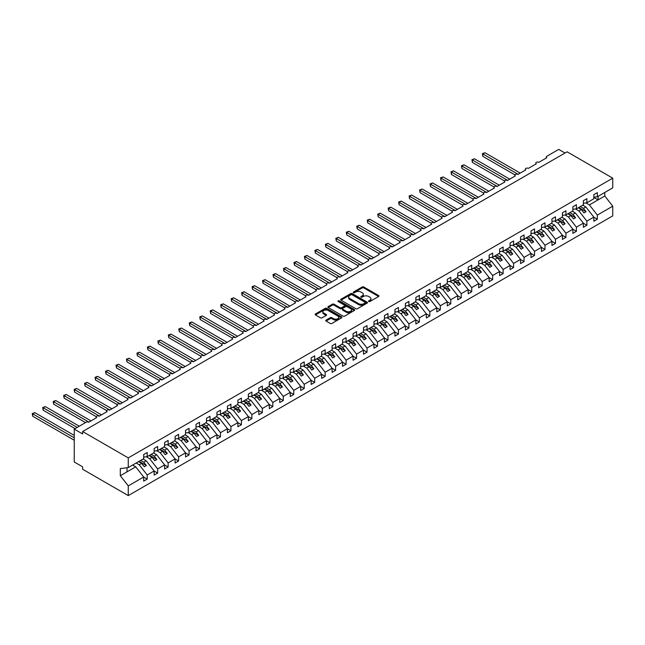 <?xml version="1.0" encoding="UTF-8"?>
<svg xmlns="http://www.w3.org/2000/svg" width="645" height="645" viewBox="0 0 645 645"><rect width="100%" height="100%" fill="white"/><g stroke="black" fill="none" stroke-linecap="round" stroke-linejoin="round"><path stroke-width="0.97" d="M368.73 301.529A0.814 0.468 0 0 0 369.883 301.529L378.615 296.49A1.161 0.669 0 0 0 378.954 296.015A1.161 0.669 0 0 0 378.615 295.539L363.82 286.993A1.161 0.669 0 0 0 362.176 286.993L353.444 292.04A0.814 0.468 0 0 0 354.589 292.701L355.726 292.048A3.717 2.145 0 0 1 360.982 292.048L362.216 292.757A3.717 2.145 0 0 1 363.304 294.281A3.717 2.145 0 0 1 362.216 295.797L361.087 296.45A0.814 0.468 0 0 0 362.24 297.119L363.369 296.466A3.717 2.145 0 0 1 368.626 296.466L369.859 297.176A3.717 2.145 0 0 1 370.948 298.691A3.717 2.145 0 0 1 369.859 300.215L368.73 300.868A0.814 0.468 0 0 0 368.73 301.529L368.73 300.868M326.088 320.122A1.161 0.669 0 0 0 325.749 320.597A1.161 0.669 0 0 0 326.088 321.073L330.24 323.467A1.161 0.669 0 0 0 331.885 323.467L341.584 317.864A1.161 0.669 0 0 0 341.923 317.396A1.161 0.669 0 0 0 341.584 316.921L326.789 308.375A1.161 0.669 0 0 0 325.144 308.375L315.445 313.978A1.161 0.669 0 0 0 315.099 314.454A1.161 0.669 0 0 0 315.445 314.921L320.46 317.824A1.161 0.669 0 0 0 322.097 317.824L326.249 315.421A1.161 0.669 0 0 0 326.596 314.945A1.161 0.669 0 0 0 326.249 314.478L323.766 313.035A3.112 1.798 0 0 1 322.855 311.769A3.112 1.798 0 0 1 324.774 310.108A3.112 1.798 0 0 1 328.16 310.503L337.907 316.123A3.112 1.798 0 0 1 338.819 317.396A3.112 1.798 0 0 1 336.9 319.049A3.112 1.798 0 0 1 333.505 318.662L331.885 317.727A1.161 0.669 0 0 0 330.24 317.727L326.088 320.122L326.088 321.073L330.24 318.695L330.24 317.727M593.819 197.201L597.343 196.765L612.75 187.864L612.75 178.173L567.108 151.817L82.625 431.529L82.625 433.948L74.248 429.119L86.18 422.225A1.774 1.024 0 0 1 88.696 422.225L96.653 417.629A1.774 1.024 0 0 1 96.129 416.904A1.774 1.024 0 0 1 97.226 415.96A1.774 1.024 0 0 1 99.161 416.178L107.118 411.591A1.774 1.024 0 0 1 106.602 410.865A1.774 1.024 0 0 1 107.699 409.914A1.774 1.024 0 0 1 109.634 410.139L117.592 405.544A1.774 1.024 0 0 1 117.067 404.818A1.774 1.024 0 0 1 118.164 403.867A1.774 1.024 0 0 1 120.099 404.093L128.057 399.497A1.774 1.024 0 0 1 127.541 398.771A1.774 1.024 0 0 1 128.637 397.828A1.774 1.024 0 0 1 130.572 398.046L138.53 393.458A1.774 1.024 0 0 1 138.006 392.732A1.774 1.024 0 0 1 139.102 391.781A1.774 1.024 0 0 1 141.037 392.007L148.995 387.411A1.774 1.024 0 0 1 148.471 386.686A1.774 1.024 0 0 1 149.567 385.742A1.774 1.024 0 0 1 151.511 385.96L159.46 381.364A1.774 1.024 0 0 1 158.944 380.639A1.774 1.024 0 0 1 160.041 379.695A1.774 1.024 0 0 1 161.976 379.921L169.933 375.325A1.774 1.024 0 0 1 169.409 374.6A1.774 1.024 0 0 1 170.506 373.649A1.774 1.024 0 0 1 172.441 373.874L180.398 369.279A1.774 1.024 0 0 1 179.882 368.553A1.774 1.024 0 0 1 180.979 367.61A1.774 1.024 0 0 1 182.914 367.827L190.872 363.24A1.774 1.024 0 0 1 190.348 362.514A1.774 1.024 0 0 1 191.444 361.563A1.774 1.024 0 0 1 193.379 361.789L201.337 357.193A1.774 1.024 0 0 1 200.821 356.467A1.774 1.024 0 0 1 201.917 355.516A1.774 1.024 0 0 1 203.852 355.742L211.802 351.146A1.774 1.024 0 0 1 211.286 350.42A1.774 1.024 0 0 1 212.382 349.477A1.774 1.024 0 0 1 214.317 349.695L222.275 345.107A1.774 1.024 0 0 1 221.751 344.382A1.774 1.024 0 0 1 222.847 343.43A1.774 1.024 0 0 1 224.791 343.656L232.74 339.06A1.774 1.024 0 0 1 232.224 338.335A1.774 1.024 0 0 1 233.321 337.383A1.774 1.024 0 0 1 235.256 337.609L243.213 333.014A1.774 1.024 0 0 1 242.689 332.288A1.774 1.024 0 0 1 243.786 331.345A1.774 1.024 0 0 1 245.721 331.562L253.678 326.975A1.774 1.024 0 0 1 253.162 326.249A1.774 1.024 0 0 1 254.259 325.298A1.774 1.024 0 0 1 256.194 325.523L264.152 320.928A1.774 1.024 0 0 1 263.628 320.202A1.774 1.024 0 0 1 264.724 319.259A1.774 1.024 0 0 1 266.659 319.477L274.617 314.881A1.774 1.024 0 0 1 274.093 314.155A1.774 1.024 0 0 1 275.189 313.212A1.774 1.024 0 0 1 277.132 313.438L285.082 308.842A1.774 1.024 0 0 1 284.566 308.117A1.774 1.024 0 0 1 285.662 307.165A1.774 1.024 0 0 1 287.597 307.391L295.555 302.795A1.774 1.024 0 0 1 295.031 302.07A1.774 1.024 0 0 1 296.128 301.126A1.774 1.024 0 0 1 298.063 301.344L306.02 296.756A1.774 1.024 0 0 1 305.504 296.031A1.774 1.024 0 0 1 306.601 295.079A1.774 1.024 0 0 1 308.536 295.305L316.493 290.71A1.774 1.024 0 0 1 315.969 289.984A1.774 1.024 0 0 1 317.066 289.033A1.774 1.024 0 0 1 319.001 289.258L326.959 284.663A1.774 1.024 0 0 1 326.443 283.937A1.774 1.024 0 0 1 327.539 282.994A1.774 1.024 0 0 1 329.474 283.211L337.432 278.624A1.774 1.024 0 0 1 336.908 277.898A1.774 1.024 0 0 1 338.004 276.947A1.774 1.024 0 0 1 339.939 277.173L347.897 272.577A1.774 1.024 0 0 1 347.373 271.851A1.774 1.024 0 0 1 348.469 270.9A1.774 1.024 0 0 1 350.412 271.126L358.362 266.53A1.774 1.024 0 0 1 357.846 265.805A1.774 1.024 0 0 1 358.942 264.861A1.774 1.024 0 0 1 360.878 265.079L368.835 260.491A1.774 1.024 0 0 1 368.311 259.766A1.774 1.024 0 0 1 369.408 258.814A1.774 1.024 0 0 1 371.343 259.04L379.3 254.444A1.774 1.024 0 0 1 378.784 253.719A1.774 1.024 0 0 1 379.881 252.775A1.774 1.024 0 0 1 381.816 252.993L389.774 248.398A1.774 1.024 0 0 1 389.249 247.672A1.774 1.024 0 0 1 390.346 246.729A1.774 1.024 0 0 1 392.281 246.954L400.239 242.359A1.774 1.024 0 0 1 399.723 241.633A1.774 1.024 0 0 1 400.819 240.682A1.774 1.024 0 0 1 402.754 240.908L410.704 236.312A1.774 1.024 0 0 1 410.188 235.586A1.774 1.024 0 0 1 411.284 234.643A1.774 1.024 0 0 1 413.219 234.861L421.177 230.273A1.774 1.024 0 0 1 420.653 229.547A1.774 1.024 0 0 1 421.749 228.596A1.774 1.024 0 0 1 423.692 228.822L431.642 224.226A1.774 1.024 0 0 1 431.126 223.501A1.774 1.024 0 0 1 432.223 222.549A1.774 1.024 0 0 1 434.158 222.775L442.115 218.179A1.774 1.024 0 0 1 441.591 217.454A1.774 1.024 0 0 1 442.688 216.51A1.774 1.024 0 0 1 444.623 216.728L452.58 212.141A1.774 1.024 0 0 1 452.064 211.415A1.774 1.024 0 0 1 453.161 210.464A1.774 1.024 0 0 1 455.096 210.689L463.054 206.094A1.774 1.024 0 0 1 462.529 205.368A1.774 1.024 0 0 1 463.626 204.417A1.774 1.024 0 0 1 465.561 204.642L473.519 200.047A1.774 1.024 0 0 1 472.995 199.321A1.774 1.024 0 0 1 474.091 198.378A1.774 1.024 0 0 1 476.034 198.595L483.984 194.008A1.774 1.024 0 0 1 483.468 193.282A1.774 1.024 0 0 1 484.564 192.331A1.774 1.024 0 0 1 486.499 192.557L494.457 187.961A1.774 1.024 0 0 1 493.933 187.235A1.774 1.024 0 0 1 495.029 186.292A1.774 1.024 0 0 1 496.964 186.51L504.922 181.914A1.774 1.024 0 0 1 504.406 181.189A1.774 1.024 0 0 1 505.503 180.245A1.774 1.024 0 0 1 507.438 180.471L515.395 175.875A1.774 1.024 0 0 1 514.871 175.15A1.774 1.024 0 0 1 515.968 174.198A1.774 1.024 0 0 1 517.903 174.424L525.86 169.828A1.774 1.024 0 0 1 525.344 169.103A1.774 1.024 0 0 1 526.441 168.16A1.774 1.024 0 0 1 528.376 168.377L536.334 163.79A1.774 1.024 0 0 1 535.81 163.064A1.774 1.024 0 0 1 536.906 162.113A1.774 1.024 0 0 1 538.841 162.338L546.799 157.743A1.774 1.024 180 0 1 546.275 157.017A1.774 1.024 180 0 1 546.799 156.292L558.731 149.398L565.012 153.026M612.75 178.173L128.266 457.885L82.625 431.529M355.806 308.705A1.161 0.669 0 0 0 357.451 308.705L367.15 303.11A1.161 0.669 0 0 0 367.489 302.634A1.161 0.669 0 0 0 367.15 302.158L352.355 293.612A1.161 0.669 0 0 0 350.711 293.612L341.012 299.216A1.161 0.669 0 0 0 340.665 299.691A1.161 0.669 0 0 0 341.012 300.167L355.806 308.705M338.496 301.707A0.814 0.468 0 0 1 339.326 301.82L354.347 310.495L344.664 316.09A1.161 0.669 0 0 1 343.019 316.09L328.224 307.544L332.377 305.166L332.377 304.198L328.224 306.593A1.161 0.669 0 0 0 327.886 307.068A1.161 0.669 0 0 0 328.224 307.544L328.224 306.593M332.377 305.166A1.161 0.669 0 0 1 334.021 305.166L334.021 304.198A1.161 0.669 0 0 0 332.377 304.198M334.021 304.198L340.02 307.665A1.161 0.669 0 0 0 341.665 307.665L344.422 306.077A1.161 0.669 0 0 0 344.761 305.601A1.161 0.669 0 0 0 344.422 305.125L338.173 301.513A0.814 0.468 0 0 1 339.326 300.852L354.363 309.536A1.161 0.669 0 0 1 354.71 310.011A1.161 0.669 0 0 1 354.363 310.487L354.363 309.536M128.266 457.885L128.266 467.577L143.674 458.684L143.674 454.548L147.197 452.516L147.197 456.652L143.674 457.087M147.197 456.652L154.147 452.637L154.147 448.501L157.662 446.477L157.662 450.605L154.147 451.049M157.662 450.605L164.612 446.598L164.612 442.462L168.127 440.43L168.127 444.566L164.612 445.002M168.127 444.566L175.085 440.551L175.085 436.415L178.601 434.383L178.601 438.519L175.085 438.955M178.601 438.519L185.55 434.504L185.55 430.368L189.066 428.344L189.066 432.472L185.55 432.916M189.066 432.472L196.016 428.465L196.016 424.329L199.539 422.298L199.539 426.434L196.016 426.869M199.539 426.434L206.489 422.419L206.489 418.282L210.004 416.251L210.004 420.387L206.489 420.822M210.004 420.387L216.954 416.372L216.954 412.244L220.477 410.212L220.477 414.34L216.954 414.783M220.477 414.34L227.427 410.333L227.427 406.197L230.942 404.165L230.942 408.301L227.427 408.736M230.942 408.301L237.892 404.286L237.892 400.15L241.407 398.118L241.407 402.254L237.892 402.698M241.407 402.254L248.365 398.239L248.365 394.111L251.881 392.079L251.881 396.215L248.365 396.651M251.881 396.215L258.83 392.2L258.83 388.064L262.346 386.033L262.346 390.169L258.83 390.604M262.346 390.169L269.296 386.153L269.296 382.017L272.819 379.994L272.819 384.122L269.296 384.565M272.819 384.122L279.769 380.115L279.769 375.979L283.284 373.947L283.284 378.083L279.769 378.518M283.284 378.083L290.234 374.068L290.234 369.932L293.757 367.9L293.757 372.036L290.234 372.471M293.757 372.036L300.707 368.021L300.707 363.885L304.222 361.861L304.222 365.989L300.707 366.433M304.222 365.989L311.172 361.982L311.172 357.846L314.687 355.814L314.687 359.95L311.172 360.386M314.687 359.95L321.645 355.935L321.645 351.799L325.161 349.767L325.161 353.903L321.645 354.339M325.161 353.903L332.111 349.888L332.111 345.76L335.626 343.729L335.626 347.857L332.111 348.3M335.626 347.857L342.576 343.85L342.576 339.713L346.099 337.682L346.099 341.818L342.576 342.253M346.099 341.818L353.049 337.803L353.049 333.667L356.564 331.635L356.564 335.771L353.049 336.214M356.564 335.771L363.514 331.756L363.514 327.628L367.029 325.596L367.029 329.732L363.514 330.167M367.029 329.732L373.987 325.717L373.987 321.581L377.502 319.549L377.502 323.685L373.987 324.121M377.502 323.685L384.452 319.67L384.452 315.534L387.968 313.51L387.968 317.638L384.452 318.082M387.968 317.638L394.917 313.631L394.917 309.495L398.441 307.463L398.441 311.6L394.917 312.035M398.441 311.6L405.391 307.584L405.391 303.448L408.906 301.417L408.906 305.553L405.391 305.988M408.906 305.553L415.856 301.538L415.856 297.401L419.379 295.378L419.379 299.506L415.856 299.949M419.379 299.506L426.329 295.499L426.329 291.363L429.844 289.331L429.844 293.467L426.329 293.902M429.844 293.467L436.794 289.452L436.794 285.316L440.309 283.284L440.309 287.42L436.794 287.855M440.309 287.42L447.267 283.405L447.267 279.277L450.782 277.245L450.782 281.373L447.267 281.817M450.782 281.373L457.732 277.366L457.732 273.23L461.248 271.198L461.248 275.334L457.732 275.77M461.248 275.334L468.197 271.319L468.197 267.183L471.721 265.151L471.721 269.288L468.197 269.731M471.721 269.288L478.671 265.272L478.671 261.144L482.186 259.113L482.186 263.249L478.671 263.684M482.186 263.249L489.136 259.234L489.136 255.097L492.659 253.066L492.659 257.202L489.136 257.637M492.659 257.202L499.609 253.187L499.609 249.051L503.124 247.027L503.124 251.155L499.609 251.598M503.124 251.155L510.074 247.148L510.074 243.012L513.589 240.98L513.589 245.116L510.074 245.552M513.589 245.116L520.547 241.101L520.547 236.965L524.062 234.933L524.062 239.069L520.547 239.505M524.062 239.069L531.012 235.054L531.012 230.918L534.528 228.894L534.528 233.022L531.012 233.466M534.528 233.022L541.478 229.015L541.478 224.879L545.001 222.847L545.001 226.984L541.478 227.419M545.001 226.984L551.951 222.968L551.951 218.832L555.466 216.801L555.466 220.937L551.951 221.372M555.466 220.937L562.416 216.922L562.416 212.794L565.931 210.762L565.931 214.89L562.416 215.333M565.931 214.89L572.889 210.883L572.889 206.747L576.404 204.715L576.404 208.851L572.889 209.286M576.404 208.851L583.354 204.836L583.354 200.7L586.869 198.668L586.869 202.804L583.354 203.248M143.674 477.082L147.197 479.114L147.197 474.978L154.147 470.963L146.189 460.788L143.109 459.006M136.16 463.021L139.239 464.795L147.197 474.978M154.147 471.035L157.662 473.067L157.662 468.931L164.612 464.916L156.654 454.741L153.583 452.967M146.262 456.765L149.704 458.756L157.662 468.931M164.612 464.989L168.127 467.02L168.127 462.892L175.085 458.877L167.128 448.694L164.048 446.921M156.735 450.726L160.178 452.709L168.127 462.892M175.085 458.95L178.601 460.981L178.601 456.845L185.55 452.83L177.593 442.655L174.513 440.874M167.2 444.679L170.643 446.671L178.601 456.845M185.55 452.903L189.066 454.935L189.066 450.799L196.016 446.791L188.066 436.609L184.986 434.835M177.673 438.632L181.108 440.624L189.066 450.799M196.016 446.864L199.539 448.888L199.539 444.76L206.489 440.745L198.531 430.57L195.451 428.788M188.138 432.593L191.581 434.577L199.539 444.76M206.489 440.817L210.004 442.849L210.004 438.713L216.954 434.698L208.996 424.523L205.924 422.741M198.604 426.547L202.046 428.538L210.004 438.713M216.954 434.77L220.477 436.802L220.477 432.666L227.427 428.659L219.469 418.476L216.389 416.702M209.077 420.5L212.519 422.491L220.477 432.666M227.427 428.731L230.942 430.763L230.942 426.627L237.892 422.612L229.934 412.437L226.863 410.655M219.542 414.461L222.985 416.444L230.942 426.627M237.892 422.685L241.407 424.716L241.407 420.58L248.365 416.565L240.408 406.39L237.328 404.617M230.015 408.414L233.458 410.405L241.407 420.58M248.365 416.638L251.881 418.669L251.881 414.533L258.83 410.526L250.873 400.343L247.793 398.57M240.48 402.375L243.923 404.359L251.881 414.533M258.83 410.599L262.346 412.631L262.346 408.495L269.296 404.48L261.346 394.305L258.266 392.523M250.945 396.328L254.388 398.312L262.346 408.495M269.296 404.552L272.819 406.584L272.819 402.448L279.769 398.433L271.811 388.258L268.731 386.484M261.418 390.281L264.861 392.273L272.819 402.448M279.769 398.505L283.284 400.537L283.284 396.409L290.234 392.394L282.276 382.211L279.204 380.437M271.884 384.243L275.326 386.226L283.284 396.409M290.234 392.466L293.757 394.498L293.757 390.362L300.707 386.347L292.749 376.172L289.669 374.39M282.357 378.196L285.8 380.187L293.757 390.362M300.707 386.419L304.222 388.451L304.222 384.315L311.172 380.308L303.214 370.125L300.143 368.351M292.822 372.149L296.265 374.14L304.222 384.315M311.172 380.381L314.687 382.404L314.687 378.276L321.645 374.261L313.688 364.086L310.608 362.305M303.295 366.11L306.738 368.093L314.687 378.276M321.645 374.334L325.161 376.366L325.161 372.23L332.111 368.214L324.153 358.039L321.073 356.258M313.76 360.063L317.203 362.055L325.161 372.23M332.111 368.287L335.626 370.319L335.626 366.183L342.576 362.176L334.626 351.993L331.546 350.219M324.225 354.016L327.668 356.008L335.626 366.183M342.576 362.248L346.099 364.28L346.099 360.144L353.049 356.129L345.091 345.954L342.011 344.172M334.699 347.978L338.141 349.961L346.099 360.144M353.049 356.201L356.564 358.233L356.564 354.097L363.514 350.082L355.556 339.907L352.484 338.133M345.164 341.931L348.606 343.922L356.564 354.097M363.514 350.154L367.029 352.186L367.029 348.05L373.987 344.043L366.029 333.86L362.95 332.086M355.637 335.892L359.08 337.875L367.029 348.05M373.987 344.116L377.502 346.147L377.502 342.011L384.452 337.996L376.495 327.821L373.415 326.039M366.102 329.845L369.545 331.828L377.502 342.011M384.452 338.069L387.968 340.1L387.968 335.964L394.917 331.949L386.968 321.774L383.888 320.001M376.575 323.798L380.01 325.789L387.968 335.964M394.917 332.022L398.441 334.054L398.441 329.926L405.391 325.91L397.433 315.728L394.353 313.954M387.04 317.759L390.483 319.743L398.441 329.926M405.391 325.983L408.906 328.015L408.906 323.879L415.856 319.864L407.898 309.689L404.826 307.907M397.505 311.712L400.948 313.704L408.906 323.879M415.856 319.936L419.379 321.968L419.379 317.832L426.329 313.825L418.371 303.642L415.291 301.868M407.979 305.666L411.421 307.657L419.379 317.832M426.329 313.897L429.844 315.921L429.844 311.793L436.794 307.778L428.836 297.603L425.765 295.821M418.444 299.627L421.886 301.61L429.844 311.793M436.794 307.85L440.309 309.882L440.309 305.746L447.267 301.731L439.31 291.556L436.23 289.774M428.917 293.58L432.36 295.571L440.309 305.746M447.267 301.804L450.782 303.835L450.782 299.699L457.732 295.692L449.775 285.509L446.695 283.736M439.382 287.533L442.825 289.524L450.782 299.699M457.732 295.765L461.248 297.797L461.248 293.66L468.197 289.645L460.248 279.47L457.168 277.689M449.847 281.494L453.29 283.478L461.248 293.66M468.197 289.718L471.721 291.75L471.721 287.614L478.671 283.598L470.713 273.424L467.633 271.65M460.32 275.447L463.763 277.439L471.721 287.614M478.671 283.671L482.186 285.703L482.186 281.567L489.136 277.56L481.178 267.377L478.106 265.603M470.785 269.408L474.228 271.392L482.186 281.567M489.136 277.632L492.659 279.664L492.659 275.528L499.609 271.513L491.651 261.338L488.571 259.556M481.259 263.362L484.701 265.345L492.659 275.528M499.609 271.585L503.124 273.617L503.124 269.481L510.074 265.466L502.116 255.291L499.045 253.517M491.724 257.315L495.166 259.306L503.124 269.481M510.074 265.538L513.589 267.57L513.589 263.442L520.547 259.427L512.59 249.244L509.51 247.47M502.197 251.276L505.64 253.259L513.589 263.442M520.547 259.5L524.062 261.531L524.062 257.395L531.012 253.38L523.055 243.205L519.975 241.424M512.662 245.229L516.105 247.22L524.062 257.395M531.012 253.453L534.528 255.484L534.528 251.348L541.478 247.341L533.528 237.158L530.448 235.385M523.127 239.182L526.57 241.174L534.528 251.348M541.478 247.414L545.001 249.438L545.001 245.31L551.951 241.294L543.993 231.112L540.913 229.338M533.6 233.143L537.043 235.127L545.001 245.31M551.951 241.367L555.466 243.399L555.466 239.263L562.416 235.248L554.458 225.073L551.386 223.291M544.066 227.096L547.508 229.088L555.466 239.263M562.416 235.32L565.931 237.352L565.931 233.216L572.889 229.209L564.931 219.026L561.851 217.252M554.539 221.05L557.981 223.041L565.931 233.216M572.889 229.281L576.404 231.313L576.404 227.177L583.354 223.162L575.396 212.987L572.317 211.205M565.004 215.011L568.447 216.994L576.404 227.177M583.354 223.234L586.869 225.266L586.869 221.13L593.819 217.115L593.819 221.251L597.343 219.219L597.343 215.083L612.75 206.19L612.75 215.881L128.266 495.602L82.625 469.246L82.625 466.827L74.248 461.997L74.248 429.119M575.477 208.964L578.92 210.955L586.869 221.13M597.343 196.765L597.343 192.629L593.819 194.661L593.819 198.789L586.869 202.804M593.819 217.188L597.343 219.219M585.942 202.925L589.385 204.908L597.343 215.083M128.266 467.577L120.309 468.568L120.309 475.728L135.724 466.827L132.644 465.053M135.724 466.827L143.674 477.01L143.674 481.138L147.197 479.114M157.662 473.067L154.147 475.099L154.147 470.963M168.127 467.02L164.612 469.052L164.612 464.916M178.601 460.981L175.085 463.013L175.085 458.877M189.066 454.935L185.55 456.966L185.55 452.83M199.539 448.888L196.016 450.919L196.016 446.791M210.004 442.849L206.489 444.881L206.489 440.745M220.477 436.802L216.954 438.834L216.954 434.698M230.942 430.763L227.427 432.787L227.427 428.659M241.407 424.716L237.892 426.748L237.892 422.612M251.881 418.669L248.365 420.701L248.365 416.565M262.346 412.631L258.83 414.654L258.83 410.526M272.819 406.584L269.296 408.616L269.296 404.48M283.284 400.537L279.769 402.569L279.769 398.433M293.757 394.498L290.234 396.53L290.234 392.394M304.222 388.451L300.707 390.483L300.707 386.347M314.687 382.404L311.172 384.436L311.172 380.308M325.161 376.366L321.645 378.397L321.645 374.261M335.626 370.319L332.111 372.35L332.111 368.214M346.099 364.28L342.576 366.304L342.576 362.176M356.564 358.233L353.049 360.265L353.049 356.129M367.029 352.186L363.514 354.218L363.514 350.082M377.502 346.147L373.987 348.171L373.987 344.043M387.968 340.1L384.452 342.132L384.452 337.996M398.441 334.054L394.917 336.085L394.917 331.949M408.906 328.015L405.391 330.047L405.391 325.91M419.379 321.968L415.856 324L415.856 319.864M429.844 315.921L426.329 317.953L426.329 313.825M440.309 309.882L436.794 311.914L436.794 307.778M450.782 303.835L447.267 305.867L447.267 301.731M461.248 297.797L457.732 299.82L457.732 295.692M471.721 291.75L468.197 293.781L468.197 289.645M482.186 285.703L478.671 287.735L478.671 283.598M492.659 279.664L489.136 281.688L489.136 277.56M503.124 273.617L499.609 275.649L499.609 271.513M513.589 267.57L510.074 269.602L510.074 265.466M524.062 261.531L520.547 263.563L520.547 259.427M534.528 255.484L531.012 257.516L531.012 253.38M545.001 249.438L541.478 251.469L541.478 247.341M555.466 243.399L551.951 245.431L551.951 241.294M565.931 237.352L562.416 239.384L562.416 235.248M576.404 231.313L572.889 233.337L572.889 229.209M586.869 225.266L583.354 227.298L583.354 223.162M120.309 475.728L128.266 485.903L143.674 477.01M128.266 485.903L128.266 495.602M139.239 464.795L141.666 463.4L144.287 466.746L146.375 465.537L143.762 462.191L146.189 460.788M138.586 461.618L141.666 463.4M140.683 460.409L143.762 462.191M149.704 458.756L152.131 457.353L154.752 460.699L156.848 459.49L154.228 456.144L156.654 454.741M149.06 455.572L152.131 457.353M151.148 454.37L154.228 456.144M160.178 452.709L162.605 451.307L165.225 454.66L167.313 453.451L164.701 450.097L167.128 448.694M159.525 449.533L162.605 451.307M161.621 448.323L164.701 450.097M170.643 446.671L173.07 445.268L175.69 448.614L177.786 447.404L175.166 444.058L177.593 442.655M169.998 443.486L173.07 445.268M172.086 442.276L175.166 444.058M181.108 440.624L183.543 439.221L186.155 442.567L188.251 441.357L185.631 438.011L188.066 436.609M180.463 437.447L183.543 439.221M182.559 436.238L185.631 438.011M191.581 434.577L194.008 433.174L196.628 436.528L198.716 435.319L196.104 431.965L198.531 430.57M190.928 431.4L194.008 433.174M193.024 430.191L196.104 431.965M202.046 428.538L204.481 427.135L207.093 430.481L209.19 429.272L206.569 425.926L208.996 424.523M201.401 425.353L204.481 427.135M203.489 424.144L206.569 425.926M212.519 422.491L214.946 421.088L217.567 424.434L219.655 423.225L217.042 419.879L219.469 418.476M211.866 419.315L214.946 421.088M213.963 418.105L217.042 419.879M222.985 416.444L225.411 415.041L228.032 418.395L230.128 417.186L227.508 413.84L229.934 412.437M222.34 413.268L225.411 415.041M224.428 412.058L227.508 413.84M233.458 410.405L235.885 409.003L238.497 412.349L240.593 411.139L237.981 407.793L240.408 406.39M232.805 407.221L235.885 409.003M234.901 406.011L237.981 407.793M243.923 404.359L246.35 402.956L248.97 406.31L251.066 405.1L248.446 401.746L250.873 400.343M243.27 401.182L246.35 402.956M245.366 399.973L248.446 401.746M254.388 398.312L256.823 396.917L259.435 400.263L261.531 399.053L258.911 395.708L261.346 394.305M253.743 395.135L256.823 396.917M255.839 393.926L258.911 395.708M264.861 392.273L267.288 390.87L269.908 394.216L271.997 393.007L269.384 389.661L271.811 388.258M264.208 389.088L267.288 390.87M266.304 387.887L269.384 389.661M275.326 386.226L277.761 384.823L280.373 388.177L282.47 386.968L279.849 383.614L282.276 382.211M274.681 383.049L277.761 384.823M276.769 381.84L279.849 383.614M285.8 380.187L288.226 378.784L290.847 382.13L292.935 380.921L290.323 377.575L292.749 376.172M285.146 377.003L288.226 378.784M287.243 375.793L290.323 377.575M296.265 374.14L298.691 372.737L301.312 376.083L303.408 374.874L300.788 371.528L303.214 370.125M295.62 370.964L298.691 372.737M297.708 369.754L300.788 371.528M306.738 368.093L309.165 366.691L311.777 370.045L313.873 368.835L311.253 365.481L313.688 364.086M306.085 364.917L309.165 366.691M308.181 363.707L311.253 365.481M317.203 362.055L319.63 360.652L322.25 363.998L324.346 362.788L321.726 359.442L324.153 358.039M316.55 358.87L319.63 360.652M318.646 357.661L321.726 359.442M327.668 356.008L330.103 354.605L332.715 357.951L334.811 356.741L332.191 353.396L334.626 351.993M327.023 352.831L330.103 354.605M329.119 351.622L332.191 353.396M338.141 349.961L340.568 348.558L343.188 351.912L345.277 350.703L342.664 347.357L345.091 345.954M337.488 346.784L340.568 348.558M339.584 345.575L342.664 347.357M348.606 343.922L351.033 342.519L353.654 345.865L355.75 344.656L353.129 341.31L355.556 339.907M347.961 340.737L351.033 342.519M350.05 339.528L353.129 341.31M359.08 337.875L361.506 336.472L364.127 339.818L366.215 338.617L363.603 335.263L366.029 333.86M358.427 334.699L361.506 336.472M360.523 333.489L363.603 335.263M369.545 331.828L371.972 330.433L374.592 333.779L376.688 332.57L374.068 329.224L376.495 327.821M368.9 328.652L371.972 330.433M370.988 327.442L374.068 329.224M380.01 325.789L382.445 324.387L385.057 327.733L387.153 326.523L384.533 323.177L386.968 321.774M379.365 322.605L382.445 324.387M381.461 321.404L384.533 323.177M390.483 319.743L392.91 318.34L395.53 321.694L397.618 320.484L395.006 317.13L397.433 315.728M389.83 316.566L392.91 318.34M391.926 315.357L395.006 317.13M400.948 313.704L403.383 312.301L405.995 315.647L408.092 314.438L405.471 311.092L407.898 309.689M400.303 310.519L403.383 312.301M402.399 309.31L405.471 311.092M411.421 307.657L413.848 306.254L416.468 309.6L418.557 308.391L415.944 305.045L418.371 303.642M410.768 304.48L413.848 306.254M412.865 303.271L415.944 305.045M421.886 301.61L424.313 300.207L426.934 303.561L429.03 302.352L426.409 298.998L428.836 297.603M421.241 298.433L424.313 300.207M423.33 297.224L426.409 298.998M432.36 295.571L434.786 294.168L437.399 297.514L439.495 296.305L436.883 292.959L439.31 291.556M431.707 292.387L434.786 294.168M433.803 291.177L436.883 292.959M442.825 289.524L445.252 288.122L447.872 291.467L449.968 290.258L447.348 286.912L449.775 285.509M442.18 286.348L445.252 288.122M444.268 285.138L447.348 286.912M453.29 283.478L455.725 282.075L458.337 285.429L460.433 284.219L457.813 280.873L460.248 279.47M452.645 280.301L455.725 282.075M454.741 279.092L457.813 280.873M463.763 277.439L466.19 276.036L468.81 279.382L470.898 278.172L468.286 274.826L470.713 273.424M463.11 274.254L466.19 276.036M465.206 273.045L468.286 274.826M474.228 271.392L476.663 269.989L479.275 273.335L481.372 272.134L478.751 268.78L481.178 267.377M473.583 268.215L476.663 269.989M475.671 267.006L478.751 268.78M484.701 265.345L487.128 263.95L489.749 267.296L491.837 266.087L489.224 262.741L491.651 261.338M484.048 262.168L487.128 263.95M486.145 260.959L489.224 262.741M495.166 259.306L497.593 257.903L500.214 261.249L502.31 260.04L499.69 256.694L502.116 255.291M494.522 256.121L497.593 257.903M496.61 254.92L499.69 256.694M505.64 253.259L508.066 251.856L510.679 255.21L512.775 254.001L510.155 250.647L512.59 249.244M504.987 250.083L508.066 251.856M507.083 248.873L510.155 250.647M516.105 247.22L518.532 245.818L521.152 249.164L523.248 247.954L520.628 244.608L523.055 243.205M515.452 244.036L518.532 245.818M517.548 242.826L520.628 244.608M526.57 241.174L529.005 239.771L531.617 243.117L533.713 241.907L531.093 238.561L533.528 237.158M525.925 237.997L529.005 239.771M528.021 236.788L531.093 238.561M537.043 235.127L539.47 233.724L542.09 237.078L544.178 235.868L541.566 232.514L543.993 231.112M536.39 231.95L539.47 233.724M538.486 230.741L541.566 232.514M547.508 229.088L549.935 227.685L552.555 231.031L554.652 229.822L552.031 226.476L554.458 225.073M546.863 225.903L549.935 227.685M548.951 224.694L552.031 226.476M557.981 223.041L560.408 221.638L563.029 224.984L565.117 223.775L562.505 220.429L564.931 219.026M557.328 219.864L560.408 221.638M559.425 218.655L562.505 220.429M568.447 216.994L570.873 215.591L573.494 218.945L575.59 217.736L572.97 214.39L575.396 212.987M567.802 213.817L570.873 215.591M569.89 212.608L572.97 214.39M578.92 210.955L581.347 209.552L583.959 212.898L586.055 211.689L583.435 208.343L585.87 206.94L593.819 217.115M578.267 207.771L581.347 209.552M580.363 206.561L583.435 208.343M585.87 206.94L582.79 205.166M589.385 204.908L604.792 196.016L612.75 206.19M593.819 197.418L598.092 199.877L598.092 196.33M604.792 192.46L604.792 196.016M127.009 471.858L127.009 467.738M578.767 207.48L586.055 211.689M568.301 213.527L575.59 217.736M557.828 219.574L565.117 223.775M547.363 225.613L554.652 229.822M536.898 231.66L544.178 235.868M526.425 237.707L533.713 241.907M515.96 243.745L523.248 247.954M505.487 249.792L512.775 254.001M495.021 255.839L502.31 260.04M484.556 261.878L491.837 266.087M474.083 267.925L481.372 272.134M463.618 273.964L470.898 278.172M453.145 280.011L460.433 284.219M442.68 286.058L449.968 290.258M432.206 292.096L439.495 296.305M421.741 298.143L429.03 302.352M411.276 304.19L418.557 308.391M400.803 310.229L408.092 314.438M390.338 316.276L397.618 320.484M379.865 322.323L387.153 326.523M369.4 328.361L376.688 332.57M358.926 334.408L366.215 338.617M348.461 340.447L355.75 344.656M337.996 346.494L345.277 350.703M327.523 352.541L334.811 356.741M317.058 358.58L324.346 362.788M306.585 364.627L313.873 368.835M296.119 370.673L303.408 374.874M285.654 376.712L292.935 380.921M275.181 382.759L282.47 386.968M264.716 388.806L271.997 393.007M254.243 394.845L261.531 399.053M243.778 400.892L251.066 405.1M233.305 406.931L240.593 411.139M222.839 412.977L230.128 417.186M212.374 419.024L219.655 423.225M201.901 425.063L209.19 429.272M191.436 431.11L198.716 435.319M180.963 437.157L188.251 441.357M170.498 443.196L177.786 447.404M160.024 449.243L167.313 453.451M149.559 455.289L156.848 459.49M139.094 461.328L146.375 465.537M369.053 301.642L369.859 301.183A3.717 2.145 0 0 0 370.948 299.659L370.948 298.691M363.304 294.281L363.304 295.249A3.717 2.145 0 0 1 362.216 296.764L361.41 297.232M378.615 295.539L378.615 296.49L363.82 287.96A1.161 0.669 0 0 0 362.176 287.96L353.766 292.814M367.134 303.118L352.355 294.58A1.161 0.669 0 0 0 350.711 294.58L341.02 300.175L341.012 299.216M365.094 302.965A0.814 0.468 0 0 0 365.094 302.303L352.106 294.805A0.814 0.468 0 0 0 350.953 294.805L349.759 295.491A3.717 2.145 0 0 0 348.671 297.006A3.717 2.145 0 0 0 349.759 298.53L358.644 303.65A3.717 2.145 0 0 0 363.901 303.65L365.094 302.965L365.094 303.932A0.814 0.468 0 0 0 365.336 303.601L365.336 302.634M348.671 297.006L348.671 297.974A3.717 2.145 0 0 0 349.759 299.498L349.759 298.53M365.094 303.932L363.901 304.617A3.717 2.145 0 0 1 358.644 304.617L349.759 299.498M334.021 305.166L340.02 308.632A1.161 0.669 0 0 0 341.665 308.632L344.422 307.044A1.161 0.669 0 0 0 344.761 306.569L344.761 305.601M346.252 311.261A3.112 1.798 0 0 0 349.638 311.648A3.112 1.798 0 0 0 351.557 309.987A3.112 1.798 0 0 0 350.646 308.721L347.212 306.738A1.161 0.669 0 0 0 345.567 306.738L342.817 308.326A1.161 0.669 0 0 0 342.479 308.802A1.161 0.669 0 0 0 342.817 309.278L346.252 311.261L346.252 312.228A3.112 1.798 0 0 0 349.638 312.615A3.112 1.798 0 0 0 351.557 310.954L351.557 309.987M342.479 308.802L342.479 309.769A1.161 0.669 0 0 0 342.817 310.245L342.817 309.278M346.252 312.228L342.817 310.245M338.819 317.396L338.819 318.356A3.112 1.798 0 0 1 336.9 320.017A3.112 1.798 0 0 1 333.505 319.63L331.885 318.695A1.161 0.669 0 0 0 330.24 318.695M322.855 311.769L322.855 312.736A3.112 1.798 0 0 0 323.766 314.002L323.766 313.035M326.233 315.429L323.766 314.002M341.584 316.921L341.584 317.864L326.789 309.342A1.161 0.669 0 0 0 325.144 309.342L315.461 314.937L315.445 313.978M482.396 153.679L482.855 153.945L482.855 156.364L482.396 153.679L484.951 152.736L482.855 153.945L518.112 174.303M482.855 156.364L514.936 174.884M484.951 152.736L520.209 173.094M471.93 159.726L472.39 159.992L472.39 162.411L471.93 159.726L474.478 158.783L472.39 159.992L507.647 180.35M472.39 162.411L504.463 180.931M474.478 158.783L509.735 179.141M461.457 165.765L461.917 166.031L461.917 168.45L461.457 165.765L464.013 164.822L461.917 166.031L497.174 186.389M461.917 168.45L493.997 186.969M464.013 164.822L499.27 185.18M450.992 171.812L451.452 172.078L451.452 174.497L450.992 171.812L453.548 170.869L451.452 172.078L486.709 192.436M451.452 174.497L483.524 193.016M453.548 170.869L488.805 191.226M440.519 177.859L440.987 178.125L440.987 180.544L440.519 177.859L443.075 176.915L440.987 178.125L476.244 198.475M440.987 180.544L473.059 199.055M443.075 176.915L478.332 197.273M430.054 183.898L430.513 184.164L430.513 186.582L430.054 183.898L432.61 182.954L430.513 184.164L465.771 204.521M430.513 186.582L462.594 205.102M432.61 182.954L467.867 203.312M419.589 189.944L420.048 190.21L420.048 192.629L419.589 189.944L422.136 189.001L420.048 190.21L455.306 210.568M420.048 192.629L452.121 211.149M422.136 189.001L457.394 209.359M409.115 195.991L409.575 196.257L409.575 198.668L409.115 195.991L411.671 195.048L409.575 196.257L444.832 216.607M409.575 198.668L441.656 217.188M411.671 195.048L446.929 215.398M398.65 202.03L399.11 202.296L399.11 204.715L398.65 202.03L401.206 201.087L399.11 202.296L434.367 222.654M399.11 204.715L431.182 223.234M401.206 201.087L436.463 221.445M388.177 208.077L388.637 208.343L388.637 210.762L388.177 208.077L390.733 207.134L388.637 208.343L423.894 228.701M388.637 210.762L420.717 229.281M390.733 207.134L425.99 227.492M377.712 214.124L378.172 214.39L378.172 216.801L377.712 214.124L380.268 213.181L378.172 214.39L413.429 234.74M378.172 216.801L410.244 235.32M380.268 213.181L415.525 233.53M367.239 220.163L367.706 220.429L367.706 222.847L367.239 220.163L369.795 219.219L367.706 220.429L402.964 240.787M367.706 222.847L399.779 241.367M369.795 219.219L405.052 239.577M356.774 226.21L357.233 226.476L357.233 228.894L356.774 226.21L359.329 225.266L357.233 226.476L392.491 246.833M357.233 228.894L389.314 247.414M359.329 225.266L394.587 245.624M346.309 232.248L346.768 232.514L346.768 234.933L346.309 232.248L348.856 231.305L346.768 232.514L382.025 252.872M346.768 234.933L378.841 253.453M348.856 231.305L384.114 251.663M335.835 238.295L336.295 238.561L336.295 240.98L335.835 238.295L338.391 237.352L336.295 238.561L371.552 258.919M336.295 240.98L368.376 259.5M338.391 237.352L373.649 257.71M325.37 244.342L325.83 244.608L325.83 247.027L325.37 244.342L327.926 243.399L325.83 244.608L361.087 264.958M325.83 247.027L357.902 265.538M327.926 243.399L363.183 263.757M314.897 250.381L315.357 250.647L315.357 253.066L314.897 250.381L317.453 249.438L315.357 250.647L350.614 271.005M315.357 253.066L347.437 271.585M317.453 249.438L352.71 269.795M304.432 256.428L304.892 256.694L304.892 259.113L304.432 256.428L306.988 255.484L304.892 256.694L340.149 277.052M304.892 259.113L336.964 277.632M306.988 255.484L342.245 275.842M293.967 262.475L294.426 262.741L294.426 265.151L293.967 262.475L296.515 261.531L294.426 262.741L329.684 283.091M294.426 265.151L326.499 283.671M296.515 261.531L331.772 281.881M283.494 268.514L283.953 268.78L283.953 271.198L283.494 268.514L286.049 267.57L283.953 268.78L319.211 289.137M283.953 271.198L316.034 289.718M286.049 267.57L321.307 287.928M273.029 274.56L273.488 274.826L273.488 277.245L273.029 274.56L275.576 273.617L273.488 274.826L308.745 295.184M273.488 277.245L305.561 295.765M275.576 273.617L310.834 293.975M262.555 280.607L263.015 280.873L263.015 283.284L262.555 280.607L265.111 279.664L263.015 280.873L298.272 301.223M263.015 283.284L295.096 301.804M265.111 279.664L300.368 300.014M252.09 286.646L252.55 286.912L252.55 289.331L252.09 286.646L254.646 285.703L252.55 286.912L287.807 307.27M252.55 289.331L284.622 307.85M254.646 285.703L289.903 306.061M241.617 292.693L242.077 292.959L242.077 295.378L241.617 292.693L244.173 291.75L242.077 292.959L277.342 313.317M242.077 295.378L274.157 313.897M244.173 291.75L279.43 312.107M231.152 298.732L231.611 298.998L231.611 301.417L231.152 298.732L233.708 297.797L231.611 298.998L266.869 319.356M231.611 301.417L263.692 319.936M233.708 297.797L268.965 318.146M220.687 304.779L221.146 305.045L221.146 307.463L220.687 304.779L223.234 303.835L221.146 305.045L256.404 325.403M221.146 307.463L253.219 325.983M223.234 303.835L258.492 324.193M210.214 310.825L210.673 311.092L210.673 313.51L210.214 310.825L212.769 309.882L210.673 311.092L245.93 331.441M210.673 313.51L242.754 332.022M212.769 309.882L248.027 330.24M199.748 316.864L200.208 317.13L200.208 319.549L199.748 316.864L202.296 315.921L200.208 317.13L235.465 337.488M200.208 319.549L232.281 338.069M202.296 315.921L237.562 336.279M189.275 322.911L189.735 323.177L189.735 325.596L189.275 322.911L191.831 321.968L189.735 323.177L224.992 343.535M189.735 325.596L221.816 344.116M191.831 321.968L227.088 342.326M178.81 328.958L179.27 329.224L179.27 331.635L178.81 328.958L181.366 328.015L179.27 329.224L214.527 349.574M179.27 331.635L211.342 350.154M181.366 328.015L216.623 348.365M168.337 334.997L168.805 335.263L168.805 337.682L168.337 334.997L170.893 334.054L168.805 335.263L204.062 355.621M168.805 337.682L200.877 356.201M170.893 334.054L206.15 354.411M157.872 341.044L158.331 341.31L158.331 343.729L157.872 341.044L160.428 340.1L158.331 341.31L193.589 361.668M158.331 343.729L190.412 362.248M160.428 340.1L195.685 360.458M147.407 347.091L147.866 347.357L147.866 349.767L147.407 347.091L149.954 346.147L147.866 347.357L183.124 367.706M147.866 349.767L179.939 368.287M149.954 346.147L185.212 366.497M136.934 353.129L137.393 353.396L137.393 355.814L136.934 353.129L139.489 352.186L137.393 353.396L172.65 373.753M137.393 355.814L169.474 374.334M139.489 352.186L174.747 372.544M126.468 359.176L126.928 359.442L126.928 361.861L126.468 359.176L129.024 358.233L126.928 359.442L162.185 379.8M126.928 361.861L159.001 380.381M129.024 358.233L164.281 378.591M115.995 365.215L116.455 365.481L116.455 367.9L115.995 365.215L118.551 364.28L116.455 365.481L151.712 385.839M116.455 367.9L148.535 386.419M118.551 364.28L153.808 384.63M105.53 371.262L105.99 371.528L105.99 373.947L105.53 371.262L108.086 370.319L105.99 371.528L141.247 391.886M105.99 373.947L138.062 392.466M108.086 370.319L143.343 390.677M95.065 377.309L95.525 377.575L95.525 379.994L95.065 377.309L97.613 376.366L95.525 377.575L130.782 397.925M95.525 379.994L127.597 398.505M97.613 376.366L132.87 396.723M84.592 383.348L85.051 383.614L85.051 386.033L84.592 383.348L87.148 382.404L85.051 383.614L120.309 403.972M85.051 386.033L117.132 404.552M87.148 382.404L122.405 402.762M74.127 389.395L74.586 389.661L74.586 392.079L74.127 389.395L76.674 388.451L74.586 389.661L109.844 410.018M74.586 392.079L106.659 410.599M76.674 388.451L111.932 408.809M63.653 395.441L64.113 395.708L64.113 398.118L63.653 395.441L66.209 394.498L64.113 395.708L99.37 416.057M64.113 398.118L96.194 416.638M66.209 394.498L101.467 414.848M53.188 401.48L53.648 401.746L53.648 404.165L53.188 401.48L55.744 400.537L53.648 401.746L88.905 422.104M53.648 404.165L85.551 422.588M55.744 400.537L91.001 420.895M42.715 407.527L43.175 407.793L43.175 410.212L42.715 407.527L45.271 406.584L43.175 407.793L77.182 427.425M43.175 410.212L75.086 428.635M45.271 406.584L79.27 426.216M32.25 413.574L32.71 413.84L32.71 416.251L32.25 413.574L34.806 412.631L32.71 413.84L74.248 437.818M32.71 416.251L74.248 440.237M34.806 412.631L74.248 435.399M369.859 301.183L369.859 300.215M361.087 297.119L361.087 296.45M362.216 296.764L362.216 295.797M353.444 292.701L353.444 292.04M362.176 287.96L362.176 286.993M363.82 287.96L363.82 286.993M350.711 294.58L350.711 293.612M352.355 294.58L352.355 293.612M367.15 303.11L367.15 302.158M358.644 304.617L358.644 303.65M363.901 304.617L363.901 303.65M340.02 308.632L340.02 307.665M341.665 308.632L341.665 307.665M344.422 307.044L344.422 306.077M339.326 301.82L339.326 300.852M331.885 318.695L331.885 317.727M333.505 319.63L333.505 318.662M326.249 315.421L326.249 314.478M325.144 309.342L325.144 308.375M326.789 309.342L326.789 308.375M535.81 164.088L535.81 163.064M546.275 158.041L546.275 157.017M525.344 170.127L525.344 169.103M514.871 176.174L514.871 175.15M504.406 182.221L504.406 181.189M493.933 188.259L493.933 187.235M483.468 194.306L483.468 193.282M472.995 200.353L472.995 199.321M462.529 206.392L462.529 205.368M452.064 212.439L452.064 211.415M441.591 218.486L441.591 217.454M431.126 224.525L431.126 223.501M420.653 230.571L420.653 229.547M410.188 236.61L410.188 235.586M399.723 242.657L399.723 241.633M389.249 248.704L389.249 247.672M378.784 254.743L378.784 253.719M368.311 260.79L368.311 259.766M357.846 266.837L357.846 265.805M347.373 272.875L347.373 271.851M336.908 278.922L336.908 277.898M326.443 284.969L326.443 283.937M315.969 291.008L315.969 289.984M305.504 297.055L305.504 296.031M295.031 303.094L295.031 302.07M284.566 309.14L284.566 308.117M274.093 315.187L274.093 314.155M263.628 321.226L263.628 320.202M253.162 327.273L253.162 326.249M242.689 333.32L242.689 332.288M232.224 339.359L232.224 338.335M221.751 345.406L221.751 344.382M211.286 351.452L211.286 350.42M200.821 357.491L200.821 356.467M190.348 363.538L190.348 362.514M179.882 369.577L179.882 368.553M169.409 375.624L169.409 374.6M158.944 381.671L158.944 380.639M148.471 387.709L148.471 386.686M138.006 393.756L138.006 392.732M127.541 399.803L127.541 398.771M117.067 405.842L117.067 404.818M106.602 411.889L106.602 410.865M96.129 417.936L96.129 416.904"/></g></svg>
